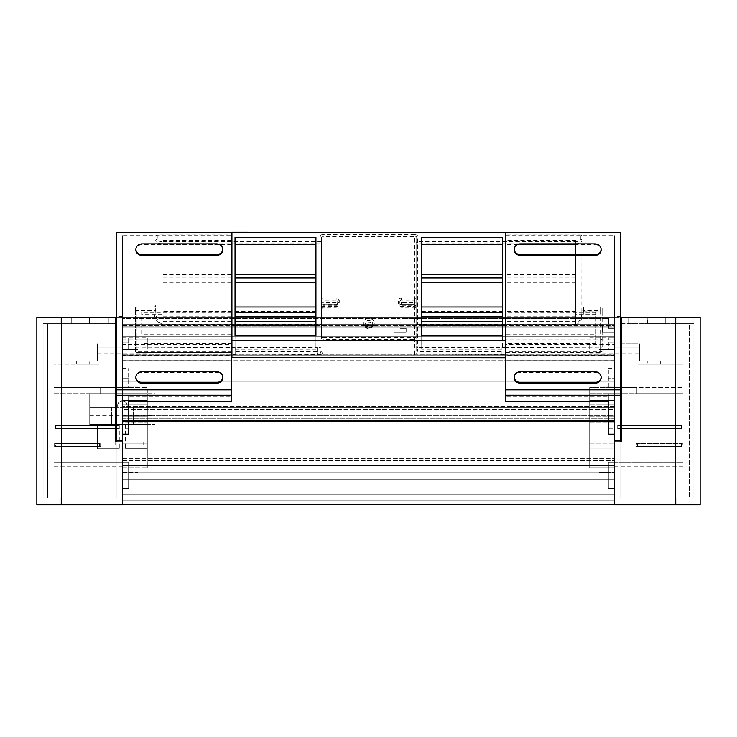 <?xml version="1.0" encoding="UTF-8"?>
<svg xmlns="http://www.w3.org/2000/svg" width="737" height="737" viewBox="0 0 737 737"><rect width="100%" height="100%" fill="white"/><g stroke="black" fill="none" stroke-linecap="round" stroke-linejoin="round"><path stroke-width="0.55" stroke-dasharray="3.69 2.76" d="M128.625 401.472L128.625 396.082L231.298 396.082L231.298 392.978L122.406 392.978L122.406 434.139L122.406 317.472L122.406 504.145L614.594 504.145L122.406 504.145L122.406 466.807L122.406 497.917L122.406 466.807L122.406 497.917L53.958 497.917L122.406 497.917L122.406 448.142L122.406 504.145L614.594 504.145L614.594 494.813L122.406 494.813L614.594 494.813L122.406 494.813L122.406 504.145L122.406 494.813L614.594 494.813L614.594 500.101L122.406 500.101L614.594 500.101L122.406 500.101L122.406 494.813L122.406 500.101L614.594 500.101L614.594 472.095L122.406 472.095L614.594 472.095L122.406 472.095L122.406 500.101L122.406 472.095L614.594 472.095L614.594 479.253L122.406 479.253L614.594 479.253L122.406 479.253L122.406 472.095L122.406 479.253L614.594 479.253L614.594 475.78L122.406 475.78L122.406 479.253L122.406 475.78L614.594 475.78L614.594 465.563L122.406 465.563L122.406 475.78L122.406 465.563L614.594 465.563L614.594 468.05L122.406 468.05L614.594 468.05L614.594 458.718L614.594 468.05L614.594 465.563L122.406 465.563L122.406 468.05L614.594 468.05L614.594 415.944L614.594 468.05L122.406 468.05L614.594 468.05L614.594 458.718L614.594 468.05L122.406 468.05L614.594 468.05L122.406 468.05L122.406 415.944L614.594 415.944L122.406 415.944L122.406 421.546L122.406 415.944L614.594 415.944L122.406 415.944L122.406 468.05L122.406 458.718L122.406 468.05L122.406 465.563L614.594 465.563L614.594 504.145L614.594 317.472L614.594 333.032L614.594 326.159L122.406 326.159L614.594 326.159L614.594 324.63L614.594 333.032L122.406 333.032L122.406 324.63L122.406 333.032L614.594 333.032L122.406 333.032L614.594 333.032L614.594 317.472L700.15 317.472L700.15 504.762L675.258 504.762L675.258 317.472L122.406 317.472L122.406 333.032L122.406 317.472L614.594 317.472L614.594 434.139L614.594 235.647L614.594 411.9L122.406 411.9L614.594 411.9L614.594 406.299L614.594 411.9L122.406 411.9L614.594 411.9L614.594 384.981L122.406 384.981L122.406 411.9L122.406 384.981L614.594 384.981L122.406 384.981L614.594 384.981L614.594 354.184L614.594 354.875L122.406 354.875L614.594 354.875L614.594 360.098L614.594 354.184L122.406 354.184L122.406 360.098L614.594 360.098L614.594 381.25L614.594 360.098L122.406 360.098L122.406 354.184L614.594 354.184L614.594 355.114L614.594 337.693L614.594 400.541L614.594 387.478L614.594 400.541L589.701 400.541L589.701 467.746L589.701 387.478L589.701 400.541L599.034 400.541L599.034 386.225L614.594 386.225L614.594 408.943L614.594 386.225L599.034 386.225L599.034 400.541L614.594 400.541L589.701 400.541L614.594 400.541L614.594 467.746L614.594 404.272L614.594 408.943L599.034 408.943L599.034 404.272L614.594 404.272L589.701 404.272L599.034 404.272L599.034 408.943L614.594 408.943L614.594 497.917L614.594 448.142L614.594 497.917L614.594 467.746L589.701 467.746L589.701 393.696L589.701 448.142L614.594 448.142L589.701 448.142L589.701 467.746L614.594 467.746L589.701 467.746L614.594 467.746L614.594 439.289M122.406 421.546L122.406 420.477L614.594 420.477L122.406 420.477L122.406 415.705L614.594 415.705L614.594 421.546L614.594 415.705L614.594 418.192L614.594 415.705L122.406 415.705L122.406 421.546L614.594 421.546L122.406 421.546M614.594 412.14L614.594 418.192L122.406 418.192L122.406 415.705L122.406 418.192L614.594 418.192L614.594 409.643L122.406 409.643L122.406 418.192L122.406 409.643L614.594 409.643L614.594 412.14L122.406 412.14L614.594 412.14L614.594 406.299L122.406 406.299L614.594 406.299L614.594 412.14M122.406 412.14L122.406 407.368L614.594 407.368L122.406 407.368L122.406 406.299L122.406 412.14M122.406 355.114L122.406 384.981L122.406 337.693L122.406 355.077L614.594 355.114L122.406 355.114L122.406 375.962L122.406 355.077L122.406 380.006L122.406 355.077M122.406 381.25L122.406 360.098L122.406 381.25L614.594 381.25L122.406 381.25L614.594 381.25L614.594 336.763L614.594 381.25L122.406 381.25L122.406 336.763L614.594 336.763L122.406 336.763L614.594 336.763L614.594 327.744L614.594 336.763L122.406 336.763L122.406 381.25M122.406 327.744L122.406 336.763L122.406 327.744L614.594 327.744L614.594 324.63L122.406 324.63L400.08 324.63L400.08 328.361L406.142 328.361L406.142 332.092L406.142 328.361L400.08 328.361L400.08 318.402L122.406 318.402L400.08 318.402L400.08 324.63L122.406 324.63L122.406 318.402L122.406 324.63L614.594 324.63L614.594 327.744L122.406 327.744L122.406 324.63L122.406 327.744M116.188 441.924L116.188 497.917L122.406 497.917L122.406 504.762L36.85 504.762L36.85 317.472L614.594 317.472L43.068 317.472L43.068 323.69L108.311 323.69L89.564 323.69L108.311 323.69L89.564 323.69L89.564 317.472L108.311 317.472L89.564 317.472L108.311 317.472L89.564 317.472L89.564 323.69L89.564 317.472L89.564 323.69L89.564 317.472L43.068 317.472L60.185 317.472L60.185 323.69L43.068 323.69L89.564 323.69L89.564 317.472L43.068 317.472L61.742 317.472L43.068 317.472L43.068 497.917L61.742 497.917L43.068 497.917L43.068 317.472L89.739 317.472L71.249 317.472L89.739 317.472L71.249 317.472L89.739 317.472L89.739 323.69L71.249 323.69L89.739 323.69L71.249 323.69L89.739 323.69L89.739 317.472L43.068 317.472L43.068 323.69L60.185 323.69L60.185 317.472L116.188 317.472L116.188 232.542M115.562 323.69L60.185 323.69L116.188 323.69L116.188 317.472M89.564 323.69L89.564 317.472M116.188 323.69L116.188 497.917L53.958 497.917L137.966 497.917L47.739 497.917L47.739 323.69L53.958 323.69L43.068 323.69L43.068 317.472L43.068 323.69L43.068 317.472L43.068 323.69L89.739 323.69L89.739 317.472M55.515 425.433L55.515 428.538L119.293 428.538L119.293 425.433L55.515 425.433L55.515 428.538L119.293 428.538L119.293 425.433L55.515 425.433L119.293 425.433L119.293 428.538L55.515 428.538L55.515 425.433L119.293 425.433L119.293 428.538L55.515 428.538L55.515 425.433M122.406 448.142L147.299 448.142L147.299 393.696L53.958 393.696L53.958 361.029L53.958 497.917L53.958 361.029L53.958 387.478L116.188 387.478L53.958 387.478L53.958 497.917L53.958 393.696L147.299 393.696L147.299 467.746L147.299 416.718L147.299 467.746L147.299 448.142L122.406 448.142L122.406 467.746L122.406 448.142L147.299 448.142L122.406 448.142M99.559 446.585L99.559 443.471L99.707 446.585L54.593 446.585L99.762 446.585L99.762 443.471L54.649 443.471L54.649 446.585M147.299 422.937L147.299 443.167L147.299 422.937L122.406 422.937L122.406 416.718L122.406 467.746L147.299 467.746L122.406 467.746L122.406 416.718L147.299 416.718L122.406 416.718L122.406 443.167L122.406 422.937L147.299 422.937M122.406 439.289L122.406 404.272L147.299 404.272L147.299 443.167L147.299 400.541L147.299 404.272L122.406 404.272L122.406 443.167L147.299 443.167L122.406 443.167L122.406 404.272L147.299 404.272L122.406 404.272L122.406 400.541L137.966 400.541L137.966 386.225L137.966 400.541L147.299 400.541L147.299 387.478L147.299 400.541L122.406 400.541L122.406 387.478L122.406 400.541L147.299 400.541L122.406 400.541L122.406 386.225L137.966 386.225L122.406 386.225L122.406 235.647L231.298 235.647L231.298 232.542M128.625 393.696L116.188 393.696L128.625 393.696L116.188 393.696L128.625 393.696L128.625 424.807L116.188 424.807L128.625 424.807L116.188 424.807L128.625 424.807L128.625 393.696M99.559 443.471L54.593 443.471L54.593 446.585M122.406 472.408L137.966 472.408L137.966 497.917L137.966 472.408L137.966 497.917L137.966 472.408L122.406 472.408M116.188 387.478L116.188 497.917L116.188 387.478L53.958 387.478L115.562 387.478M116.188 389.864L231.298 389.864M122.406 408.943L122.406 386.225L122.406 408.943L137.966 408.943L137.966 404.272L137.966 408.943L122.406 408.943M122.406 387.478L147.299 387.478L100.628 387.478L100.628 393.696L100.628 387.478L128.625 387.478L128.625 368.804L128.625 387.478L122.406 387.478L122.406 347.026L97.514 347.026L97.514 361.029L97.514 347.026L97.514 353.253L97.514 347.026L122.406 347.026L122.406 387.478L122.406 368.804L122.406 378.136L128.625 378.136L122.406 378.136L122.406 387.478M122.406 443.167L147.299 443.167L122.406 443.167M122.406 467.746L147.299 467.746L122.406 467.746M100.628 443.471L100.628 446.585L55.515 446.585L55.515 443.471L100.628 443.471L100.628 446.585L55.515 446.585L55.515 443.471L100.628 443.471M97.514 361.029L53.958 361.029L99.071 361.029L99.071 364.142L53.958 364.142L99.071 364.142L76.676 364.142L99.071 364.142L99.071 361.029L53.958 361.029L53.958 364.142L53.958 361.029L97.514 361.029L53.958 361.029L97.514 361.029L97.514 343.921L97.514 361.029M116.188 393.696L116.188 424.807L116.188 393.696M116.188 343.921L115.562 343.921M122.406 355.741L122.406 380.006L137.966 380.006L137.966 349.513L137.966 380.006L122.406 380.006L137.966 380.006L137.966 355.741L137.966 375.962L122.406 375.962L137.966 375.962L122.406 375.962L137.966 375.962L137.966 355.741L137.966 380.006L122.406 380.006L122.406 355.741L122.406 375.962L122.406 355.741L137.966 355.741L122.406 355.741M122.406 392.978L122.406 235.647M122.406 345.469L122.406 337.693L122.406 345.469M122.406 316.542L116.188 316.542M115.562 317.472L115.562 441.924L122.406 441.924L122.406 497.917L122.406 317.472L122.406 504.762L122.406 497.917L53.958 497.917L53.958 504.762L60.185 504.762L53.958 504.762L53.958 323.69L89.739 323.69M122.406 347.026L97.514 347.026L122.406 347.026M122.406 349.513L137.966 349.513L128.625 349.513L128.625 337.693L128.625 349.513L122.406 349.513L137.966 349.513L122.406 349.513M122.406 342.051L128.625 342.051L122.406 342.051M122.406 337.693L147.299 337.693L147.299 353.253L147.299 337.693M122.406 339.84L231.298 339.84L231.298 235.647M122.406 355.455L231.298 355.455L231.298 344.548L122.406 344.548M137.027 339.84A1.557 1.345 180 0 1 135.47 338.486L135.47 308.213A1.557 1.345 180 0 1 137.027 306.868L137.027 310.535A1.557 1.345 0 0 0 135.47 311.88L135.47 350.978A1.557 1.345 0 0 0 137.027 352.332L137.027 339.84L231.298 339.84L231.298 355.455M122.406 360.163L231.298 360.163M231.298 392.978L231.298 344.548M128.625 396.082L128.625 428.75L122.406 428.75M128.625 434.139L128.625 428.75M231.298 401.472L231.298 396.082M621.438 323.69L693.932 323.69L620.812 323.69L620.812 232.542M620.812 317.472L693.932 317.472L693.932 323.69L628.689 323.69L693.932 323.69L693.932 317.472L676.815 317.472L676.815 323.69L676.815 317.472L621.438 317.472L693.932 317.472L628.689 317.472L693.932 317.472L675.258 317.472L675.258 497.917L693.932 497.917L614.594 497.917L614.594 472.408L614.594 504.762L675.258 504.762M647.436 323.69L647.436 317.472M647.261 323.69L689.261 323.69L683.042 323.69L683.042 504.762L683.042 497.917L614.594 497.917L683.042 497.917L683.042 323.69L689.261 323.69L689.261 497.917L689.261 323.69L693.932 323.69L693.932 317.472L647.261 317.472L665.751 317.472L647.261 317.472L665.751 317.472L647.261 317.472L647.261 323.69L647.261 317.472L693.932 317.472L693.932 497.917L693.932 317.472L693.932 323.69L647.261 323.69L665.751 323.69L647.261 323.69L665.751 323.69L647.261 323.69L647.261 317.472M681.485 425.433L681.485 428.538L617.707 428.538L617.707 425.433L617.707 428.538L681.485 428.538L681.485 425.433L681.485 428.538L681.485 425.433L617.707 425.433L617.707 428.538L617.707 425.433L681.485 425.433M621.438 343.921L639.486 343.921L639.486 361.029L683.042 361.029L639.486 361.029L639.486 347.026L639.486 361.029L683.042 361.029L637.929 361.029L683.042 361.029L639.486 361.029L639.486 343.921L620.812 343.921L620.812 387.478L683.042 387.478L683.042 497.917L683.042 361.029L683.042 497.917L614.594 497.917L614.594 466.807L614.594 497.917L614.594 466.807L614.594 497.917L599.034 497.917L676.815 497.917L676.815 504.145L676.815 497.917L683.042 497.917L683.042 504.145L676.815 504.145L683.042 504.145L683.042 497.917L599.034 497.917L599.034 472.408L599.034 497.917L599.034 472.408L599.034 497.917L689.261 497.917L683.042 497.917L683.042 393.696L589.701 393.696L683.042 393.696L636.372 393.696L636.372 387.478L614.594 387.478L614.594 347.026L614.594 387.478L614.594 368.804L614.594 387.478L589.701 387.478L636.372 387.478L636.372 393.696L683.042 393.696L683.042 361.029L683.042 387.478L620.812 387.478L620.812 497.917L614.594 497.917L675.258 497.917L675.258 317.472M637.293 446.585L637.293 443.471L682.407 443.471L682.407 446.585L637.238 446.585L637.238 443.471L682.351 443.471L682.351 446.585L637.238 446.585M637.441 446.585L637.441 443.471M608.375 393.696L620.812 393.696L608.375 393.696L620.812 393.696L608.375 393.696L608.375 424.807L620.812 424.807L620.812 393.696L620.812 424.807L608.375 424.807L620.812 424.807L608.375 424.807L608.375 393.696M599.034 472.408L614.594 472.408L599.034 472.408M620.812 389.864L505.702 389.864M620.812 441.924L620.812 343.921M621.438 317.472L621.438 441.924L614.594 441.924L614.594 497.917L614.594 317.472L614.594 504.762L614.594 497.917L676.815 497.917L614.594 497.917L614.594 504.145L676.815 504.145L614.594 504.145L614.594 497.917L683.042 497.917L614.594 497.917L614.594 488.585L608.375 488.585L614.594 488.585L614.594 497.917L614.594 488.585L608.375 488.585L608.375 462.145L683.042 462.145L608.375 462.145L683.042 462.145L608.375 462.145L608.375 488.585L608.375 462.145L608.375 488.585L614.594 488.585L614.594 497.917L683.042 497.917L620.812 497.917L620.812 323.69M589.701 416.718L614.594 416.718L589.701 416.718M589.701 422.937L614.594 422.937L589.701 422.937M589.701 443.167L614.594 443.167L589.701 443.167M608.375 387.478L614.594 387.478L608.375 387.478L608.375 368.804L608.375 378.136L614.594 378.136L608.375 378.136L608.375 387.478M589.701 404.272L614.594 404.272L589.701 404.272M589.701 448.142L614.594 448.142L589.701 448.142M636.372 446.585L681.485 446.585L681.485 443.471L636.372 443.471L636.372 446.585L681.485 446.585L681.485 443.471L636.372 443.471L636.372 446.585M617.707 428.538L681.485 428.538L617.707 428.538M639.486 347.026L614.594 347.026L614.594 345.469L614.594 347.026L639.486 347.026L614.594 347.026L639.486 347.026L639.486 353.253L639.486 347.026M581.843 311.76L581.926 240.612A1.557 1.345 -0 0 0 580.369 239.258A4.671 2.34 -0 0 1 575.708 241.607L417.658 241.607A1.557 1.345 0 0 0 416.101 242.952L416.101 324.04L417.658 324.879L575.708 324.879L575.708 324.096C579.899 321.682 581.944 317.564 581.843 311.76L602.147 311.88L602.147 347.063L505.702 347.477L505.702 352.535L505.702 232.542L505.702 357.989L505.702 354.635L414.544 354.939L414.544 305.321L401.481 305.321A3.114 2.69 180 0 1 398.367 302.631L398.367 300.751A3.114 2.69 180 0 1 401.481 298.061L414.544 298.061L414.544 300.18A1.557 1.345 180 0 0 416.101 298.835A1.557 0.783 180 0 0 414.544 298.061L414.544 236.706L323.073 236.706L323.073 298.061L336.146 298.061A3.114 2.69 180 0 1 339.26 300.751L339.26 302.631A3.114 2.69 180 0 1 336.146 305.321L323.073 305.321L323.073 304.759A1.557 1.345 180 0 0 321.525 306.104A1.557 0.783 -0 0 1 323.073 305.321L323.073 337.343L414.544 337.343A1.557 0.783 180 0 1 416.101 338.126A1.557 1.345 180 0 1 414.544 339.471L323.073 339.471L323.073 337.343A1.557 0.783 180 0 0 321.525 338.126L321.525 237.489A1.557 0.783 -0 0 1 323.073 236.706L323.073 234.578A3.114 1.557 -0 0 0 319.969 236.135A1.557 1.345 180 0 1 321.525 237.489L321.525 338.126A1.557 1.345 0 0 0 323.073 339.471L323.073 354.939L414.544 354.939M620.812 316.542L614.594 316.542M505.702 235.647L614.594 235.647M620.812 387.478L621.438 387.478M599.034 380.006L614.594 380.006L599.034 380.006L614.594 380.006L599.034 380.006L599.034 349.513L599.034 355.077L599.034 349.513L614.594 349.513L608.375 349.513L608.375 337.693L608.375 349.513L599.034 349.513L614.594 349.513L599.034 349.513L599.034 375.962L614.594 375.962L599.034 375.962L599.034 355.077L599.034 380.006L599.034 355.741L614.594 355.741L599.034 355.741L599.034 375.962L614.594 375.962L599.034 375.962L599.034 355.741L614.594 355.741L599.034 355.741L599.034 380.006M608.375 342.051L614.594 342.051L608.375 342.051M608.375 337.693L614.594 337.693L608.375 337.693M614.594 355.455L505.702 355.455L505.702 339.84L614.594 339.84M505.702 355.455L505.702 360.163L614.594 360.163M505.702 360.163L505.702 344.548L614.594 344.548M614.594 392.978L505.702 392.978L505.702 344.548M505.702 401.472L505.702 396.082L608.375 396.082L608.375 428.75L614.594 428.75M505.702 396.082L505.702 392.978M608.375 434.139L608.375 428.75M589.701 345.469L589.701 353.253L589.701 345.469M608.375 401.472L608.375 396.082M222.74 250.027A6.218 5.38 0 0 0 216.521 244.647L142.103 244.647A6.218 5.38 0 0 0 135.875 250.027M222.74 377.851A6.218 5.38 0 0 0 216.521 372.461L142.103 372.461A6.218 5.38 0 0 0 135.875 377.851M601.125 250.027A6.218 5.38 180 0 0 594.897 244.647L520.479 244.647L520.479 243.864M514.26 250.027A6.218 5.38 180 0 1 520.479 244.647M601.125 377.851A6.218 5.38 180 0 0 594.897 372.461L520.479 372.461L520.479 371.688M514.26 377.851A6.218 5.38 180 0 1 520.479 372.461M43.068 323.69L43.068 317.472M89.739 361.029L99.071 361.029L99.071 364.142L76.676 364.142L99.071 364.142L99.071 361.029L99.071 364.142L99.071 361.029L76.676 361.029L99.071 361.029L89.739 361.029L89.739 364.142L89.739 361.029M53.958 323.69L53.958 497.917L53.958 462.145L53.958 497.917L47.739 497.917L47.739 323.69L53.958 323.69M122.406 497.917L53.958 497.917L53.958 504.145L60.185 504.145L53.958 504.145L53.958 497.917L122.406 497.917L53.958 497.917L122.406 497.917L53.958 497.917L122.406 497.917L53.958 497.917L60.185 497.917L60.185 504.762L60.185 497.917L60.185 504.145L60.185 497.917L122.406 497.917M128.625 462.145L53.958 462.145L128.625 462.145L128.625 488.585L128.625 462.145L53.958 462.145L128.625 462.145L128.625 488.585L128.625 462.145M122.406 488.585L128.625 488.585L122.406 488.585M122.406 504.145L60.185 504.145L122.406 504.145M693.932 323.69L693.932 317.472M637.929 361.029L660.324 361.029L647.261 361.029L660.324 361.029L647.261 361.029L647.261 364.142L660.324 364.142L637.929 364.142L683.042 364.142L637.929 364.142L647.261 364.142L637.929 364.142L647.261 364.142L647.261 361.029L647.261 364.142L647.261 361.029L637.929 361.029L637.929 364.142L637.929 361.029L647.261 361.029L637.929 361.029L637.929 364.142L637.929 361.029M683.042 361.029L683.042 364.142L683.042 361.029M364.926 323.865L364.926 325.422A3.888 3.363 180 0 1 368.813 322.06A3.888 3.363 180 0 1 372.701 325.422A3.888 3.363 180 0 1 368.813 328.785A3.888 3.363 180 0 1 364.926 325.422C367.514 330.047 370.112 330.047 372.701 325.422L372.701 323.865A3.888 3.363 180 0 1 368.813 327.228A3.888 3.363 180 0 1 364.926 323.865A3.888 3.363 180 0 1 368.813 320.503A3.888 3.363 180 0 1 372.701 323.865C370.112 327.983 367.514 327.983 364.926 323.865M416.101 308.444A1.557 1.345 0 0 0 414.544 307.099L414.544 306.537A1.557 0.783 -0 0 1 416.101 307.32L416.101 351.153L414.876 354.912M417.658 236.135A1.557 1.345 -0 0 0 416.101 237.489A1.557 0.783 180 0 0 414.544 236.706L414.544 234.578A3.114 1.557 -0 0 1 417.658 236.135L417.658 243.735L416.101 242.952L416.101 237.489L416.101 307.32M401.481 298.061L401.481 300.18L414.544 300.18L414.544 302.529L401.481 302.529A1.557 1.345 0 0 0 399.924 303.874L399.924 301.525A1.557 0.783 180 0 0 398.367 300.751M336.146 305.321L336.146 307.099L323.073 307.099L323.073 304.648L336.146 304.648A1.557 0.783 180 0 0 337.703 303.874L337.703 301.525A1.557 0.783 -0 0 1 339.26 300.751M575.708 241.607L575.708 243.735L417.658 243.735L417.658 324.096L416.101 324.04L416.101 351.153L417.658 350.425L416.368 354.635M575.708 240.271L575.708 279.083L575.708 240.271L505.702 240.271L505.702 234.891L580.369 234.891A1.557 1.345 0 0 1 581.926 236.236L581.926 240.612A6.218 3.123 -0 0 1 575.708 243.735L575.708 324.096L417.658 324.096L417.658 347.477L416.101 347.864M399.924 303.874L399.924 301.525A1.557 1.345 180 0 1 401.481 300.18L401.481 304.648A1.557 0.783 -0 0 1 399.924 303.874M323.073 354.939L321.525 351.153L319.969 350.425L321.258 354.635L322.751 354.912M321.525 347.864L319.969 347.477L319.969 324.879L161.919 324.879L161.919 324.096L319.969 324.096L319.969 324.879L321.525 324.04L319.969 324.096L319.969 243.735L161.919 243.735L161.919 241.607L319.969 241.607L319.969 243.735L321.525 242.952A1.557 1.345 0 0 0 319.969 241.607L319.969 236.135M321.525 308.867L323.073 307.311L336.146 307.311A1.557 1.557 0 0 0 337.703 305.754A1.557 1.345 0 0 1 336.146 307.099L336.146 302.529A1.557 1.345 0 0 1 337.703 303.874L337.703 301.525A1.557 1.345 180 0 0 336.146 300.18L336.146 298.061M161.919 241.607A4.671 2.34 -0 0 1 157.248 239.258L157.248 234.891L231.298 234.891M135.47 347.063L231.915 347.477L231.915 352.535L231.915 232.238M505.702 234.891L505.702 232.238M154.144 306.868L154.144 310.535L137.027 310.535L137.027 311.88L154.245 311.88L154.144 311.032A1.557 0.848 -0 0 0 155.7 310.194L155.7 305.523A1.557 1.345 180 0 1 154.144 306.868L137.027 306.868M157.248 234.891A1.557 1.345 0 0 0 155.7 236.236M575.708 324.879C580.949 322.327 583.501 317.997 583.372 311.88L583.483 311.032L581.926 310.194L581.926 305.523A1.557 1.345 0 0 0 583.483 306.868L600.591 306.868A1.557 1.345 0 0 1 602.147 308.213L602.147 311.88A1.557 1.345 180 0 0 600.591 310.535L600.591 306.868M505.702 354.635L505.702 347.477L417.658 347.477L417.658 350.425M235.656 354.635L235.656 347.477L235.656 354.635L231.915 354.635L231.915 357.989M321.258 354.635L235.656 354.967M231.298 334.183L141.697 334.183L141.697 312.387L141.697 334.183M231.298 312.387L141.697 312.387M231.298 307.007L161.919 307.007L161.919 277.941L161.919 307.007M231.298 277.941L161.919 277.941M231.298 274.717L161.919 274.717L161.919 240.271L161.919 274.717M231.298 240.271L161.919 240.271M581.926 309.19A1.557 1.345 0 0 0 583.483 310.535L600.591 310.535L600.591 352.535L600.591 339.84L505.702 339.84L505.702 334.183L505.702 343.709L505.702 240.271M581.926 236.236L581.926 305.523M602.147 347.063L602.147 308.213M600.591 339.84A1.557 1.345 0 0 0 602.147 338.486M420.145 351.521L501.971 351.521L501.971 347.477L501.971 354.635M501.971 351.521L501.971 354.967M235.656 351.521L317.481 351.521L317.481 354.967M319.969 350.425L319.969 347.477L317.481 347.477L317.481 354.635M231.915 354.635L231.915 347.477L317.481 347.477L317.481 351.521M231.298 352.332L137.027 352.535L137.027 351.761A1.557 0.783 180 0 1 135.47 350.978L135.47 338.486M231.915 351.761L137.027 351.761L137.027 311.88L135.47 311.88L135.47 308.213M231.915 279.083L161.919 279.083M231.915 311.382L161.919 311.382M231.915 343.709L141.697 343.709M231.298 321.332L161.919 321.332L161.919 314.607L161.919 325.045L231.298 325.045M161.919 314.607L141.697 314.607M161.919 321.332L161.919 325.045M421.702 349.154L421.702 335.565L421.702 349.154L502.588 349.154L502.588 335.565L502.588 349.154M421.702 237.351L421.702 325.192M235.029 335.565L235.029 349.154L235.029 335.565M235.029 237.351L235.029 325.192M315.924 237.351L315.924 279.083L235.029 279.083M595.929 334.183L595.929 312.387L595.929 343.709L595.929 334.183L505.702 334.183M575.708 325.045L575.708 314.607L575.708 325.045L505.702 325.045M575.708 307.007L575.708 277.941L575.708 311.382L575.708 307.007L505.702 307.007M235.029 349.154L315.924 349.154L315.924 335.565L315.924 349.154M235.029 311.382L315.924 311.382L315.924 307.007L315.924 325.192M315.924 311.382L315.924 279.083M421.702 311.382L502.588 311.382L502.588 307.007L502.588 325.192M502.588 311.382L502.588 237.351M421.702 279.083L502.588 279.083M231.298 316.763L161.919 316.763M231.298 282.317L161.919 282.317M231.298 244.647L161.919 244.647M595.929 343.709L505.702 343.709M595.929 314.607L575.708 314.607M575.708 321.332L505.702 321.332M575.708 316.763L505.702 316.763M595.929 312.387L505.702 312.387M575.708 311.382L505.702 311.382M575.708 282.317L505.702 282.317M575.708 277.941L505.702 277.941M575.708 279.083L505.702 279.083M575.708 274.717L505.702 274.717M575.708 244.647L505.702 244.647M154.144 311.032L154.144 310.535A1.557 1.345 0 0 0 155.7 309.19L155.7 305.523M155.7 309.19L155.783 311.76L154.245 311.88C154.116 317.997 156.677 322.327 161.919 324.879M157.248 239.258A1.557 1.345 0 0 0 155.7 240.612A6.218 3.123 -0 0 0 161.919 243.735L161.919 324.096C157.727 321.682 155.682 317.564 155.783 311.76M608.522 328.361L614.594 328.361L614.594 332.092L614.594 328.361L608.522 328.361L608.522 318.402L401.794 318.402L608.522 318.402L608.522 328.361M602.304 324.63L608.522 324.63L602.304 324.63L602.304 332.092L614.594 332.092L602.304 332.092L602.304 324.63M608.522 324.63L401.794 324.63L608.522 324.63M401.794 324.63L401.794 318.402L401.794 324.63M393.853 324.63L393.853 332.092L406.142 332.092L393.853 332.092L393.853 324.63M128.625 407.386L128.625 424.494L116.188 424.494L128.625 424.494L116.188 424.494L128.625 424.494L128.625 407.386L133.296 407.386L129.021 407.386L129.021 424.494L133.296 424.494L129.021 424.494L133.296 424.494L129.021 424.494L129.021 407.386L133.296 407.386L129.021 407.386L129.021 424.494L129.021 407.386L126.847 407.386C128.45 398.864 116.363 398.864 117.966 407.386L116.188 407.386L116.188 424.494L116.188 407.386L117.966 407.386L115.792 407.386L117.819 407.386C116.124 398.533 128.689 398.533 126.994 407.386L126.847 407.386C128.45 398.864 116.363 398.864 117.966 407.386L111.517 407.386L115.792 407.386L115.792 424.494L89.739 424.494L89.739 393.696L89.739 424.494L89.739 407.386L115.792 407.386L115.792 424.494L89.739 424.494L89.739 407.386L155.074 407.386L155.074 393.696L155.074 424.494L89.739 424.494L89.739 407.386L155.074 407.386L129.021 407.386L155.074 407.386L129.021 407.386L155.074 407.386L155.074 424.494L89.739 424.494L89.739 407.386L115.792 407.386L111.517 407.386L115.792 407.386L115.792 424.494L89.739 424.494L115.792 424.494L115.792 407.386L117.819 407.386C116.124 398.533 128.689 398.533 126.994 407.386L128.625 407.386M147.299 424.494L125.52 424.494L147.299 424.494L125.52 424.494L147.299 424.494L125.52 424.494L147.299 424.494L147.299 448.759L125.52 448.759L147.299 448.759L125.52 448.759L147.299 448.759L125.52 448.759L147.299 448.759L147.299 424.494L147.299 448.759M97.514 424.494L119.293 424.494L97.514 424.494L119.293 424.494L97.514 424.494L119.293 424.494L97.514 424.494L97.514 448.759L119.293 448.759L97.514 448.759L119.293 448.759L97.514 448.759L119.293 448.759L97.514 448.759L97.514 424.494L97.514 448.759M89.739 408.63L89.739 401.923L89.739 408.63M155.074 424.494L155.074 407.386L155.074 424.494M155.074 408.63L155.074 401.923L155.074 408.63M129.104 445.028L128.938 441.924L143.706 441.924L129.104 441.924L129.104 445.028L129.104 441.924L143.706 441.924L129.104 441.924L129.104 445.028L143.706 445.028L129.104 445.028L129.104 441.924L143.872 441.924L129.104 441.924L129.104 445.028L143.706 445.028L143.872 441.924L143.706 445.028L129.104 445.028L143.706 445.028L129.104 445.028L143.706 445.028L143.706 441.924L143.706 445.028L129.104 445.028L143.706 445.028L143.706 441.924L143.706 445.028L129.104 445.028M101.107 445.028L101.107 441.924L115.875 441.924L115.709 445.028L115.709 441.924L101.107 441.924L115.709 441.924L115.709 445.028L115.709 441.924L100.941 441.924L115.709 441.924L115.709 445.028L101.107 445.028L115.709 445.028L101.107 445.028L100.941 441.924L115.709 441.924L115.709 445.028L101.107 445.028L115.709 445.028L101.107 445.028L100.941 441.924L101.107 445.028L115.709 445.028L101.107 445.028L115.709 445.028L101.107 445.028L101.107 441.924L101.107 445.028L115.709 445.028L101.107 445.028M115.875 441.924L115.875 448.759L100.941 448.759L115.875 448.759L100.941 448.759L115.875 448.759L100.941 448.759L115.875 448.759L115.875 445.028L115.875 448.759M100.941 441.924L100.941 448.759M143.872 441.924L143.872 448.759L128.938 448.759L143.872 448.759L128.938 448.759L143.872 448.759L128.938 448.759L143.872 448.759L143.872 445.028L143.872 448.759M128.938 441.924L128.938 448.759M119.293 424.494L119.293 448.759M125.52 424.494L125.52 448.759M122.406 460.588L614.594 460.588L122.406 460.588M122.406 458.718L614.594 458.718L122.406 458.718M122.406 325.634L614.594 325.634L122.406 325.634M216.521 244.647L216.521 243.864M142.103 244.647L142.103 243.864M216.521 372.461L216.521 371.688M142.103 372.461L142.103 371.688M594.897 244.647L594.897 243.864M594.897 372.461L594.897 371.688M61.742 497.917L61.742 317.472L61.742 497.917M61.742 504.762L61.742 317.472M676.815 497.917L676.815 504.762L676.815 497.917M366.473 326.205A2.331 2.018 180 0 1 371.144 326.205A2.331 2.018 180 0 1 366.473 326.205M374.258 323.082A5.445 4.708 180 0 1 368.813 327.79A5.445 4.708 180 0 1 363.369 323.082A5.445 4.708 180 0 1 368.813 318.375A5.445 4.708 180 0 1 374.258 323.082M416.101 301.184A1.557 1.345 0 0 1 414.544 302.529L414.544 304.648L401.481 304.648L401.481 306.537A1.557 0.783 -0 0 1 399.924 305.754A1.557 1.345 0 0 0 401.481 307.099L414.544 307.099L414.544 304.759A1.557 1.345 -0 0 1 416.101 306.104A1.557 0.783 180 0 0 414.544 305.321L414.544 304.547L401.481 304.547L401.481 305.321M398.367 302.631A1.557 0.783 -0 0 1 399.924 303.414A1.557 1.345 180 0 0 401.481 304.759L401.481 307.311L401.481 306.537L414.544 306.537L414.544 304.648A1.557 0.783 -0 0 1 416.101 305.431M321.525 298.835A1.557 0.783 -0 0 1 323.073 298.061L323.073 300.18L336.146 300.18L336.146 302.529L323.073 302.529L323.073 300.18A1.557 1.345 0 0 1 321.525 298.835M339.26 302.631A1.557 0.783 -0 0 0 337.703 303.414A1.557 1.345 180 0 1 336.146 304.759L323.073 304.759L323.073 307.099A1.557 1.345 0 0 0 321.525 308.444M414.544 234.578L323.073 234.578M337.703 305.754A1.557 0.783 -0 0 1 336.146 306.537L323.073 306.537A1.557 0.783 180 0 0 321.525 307.32M321.525 301.184A1.557 1.345 0 0 0 323.073 302.529L323.073 304.648A1.557 0.783 180 0 0 321.525 305.431M580.369 239.258L580.369 234.891M583.483 306.868L583.483 311.032M505.702 352.332L600.591 352.332A1.557 1.345 0 0 0 602.147 350.978A1.557 0.783 180 0 1 600.591 351.761L505.702 351.761M115.792 407.386L89.739 407.386L115.792 407.386M108.311 317.472L108.311 323.69L108.311 317.472M97.514 353.253L147.299 353.253M122.406 368.804L128.625 368.804M628.689 323.69L628.689 317.472L628.689 323.69M589.701 353.253L639.486 353.253M589.701 337.693L614.594 337.693M608.375 368.804L614.594 368.804M71.249 323.69L71.249 317.472L71.249 323.69M76.676 364.142L76.676 361.029L76.676 364.142M122.406 466.807L53.958 466.807M665.751 317.472L665.751 323.69L665.751 317.472M660.324 361.029L660.324 364.142L660.324 361.029M614.594 466.807L683.042 466.807M416.101 306.104A1.557 1.557 0 0 0 414.544 304.547L401.481 304.547L399.924 303.414M337.703 303.414L336.146 304.547L323.073 304.547A1.557 1.557 0 0 0 321.525 306.104M399.924 305.754A1.557 1.557 0 0 0 401.481 307.311L414.544 307.311L416.101 308.867M505.702 352.535L600.591 352.535A1.557 1.557 0 0 0 602.147 350.978M135.47 350.978A1.557 1.557 0 0 0 137.027 352.535L231.298 352.535M89.739 393.696L155.074 393.696M111.517 407.386L111.517 424.494L111.517 407.386M133.296 407.386L133.296 424.494L133.296 407.386M89.739 415.336L155.074 415.336M89.739 401.923L155.074 401.923"/><path stroke-width="1.11" d="M620.812 389.864L505.702 389.864L505.702 232.542L620.812 232.542L620.812 395.253L505.702 395.253L505.702 401.472L608.375 401.472L608.375 434.139L614.594 434.139L614.594 504.145L122.406 504.145L122.406 439.289M116.188 317.472L36.85 317.472L36.85 504.762L122.406 504.762L122.406 441.924L115.562 441.924L115.562 317.472M116.188 323.69L115.562 323.69M122.406 434.139L128.625 434.139L128.625 401.472L231.298 401.472L231.298 395.253L116.188 395.253L116.188 441.924M116.188 395.253L116.188 232.542L231.298 232.542L231.298 389.864L116.188 389.864M231.298 395.253L231.298 389.864M122.406 440.367L116.188 440.367M116.188 387.478L115.562 387.478M116.188 343.921L115.562 343.921M621.438 323.69L620.812 323.69M621.438 317.472L621.438 441.924L614.594 441.924L614.594 504.762L700.15 504.762L700.15 317.472L620.812 317.472M620.812 395.253L620.812 441.924M614.594 434.139L614.594 439.289M505.702 395.253L505.702 389.864M620.812 440.367L614.594 440.367M621.438 387.478L620.812 387.478M621.438 343.921L620.812 343.921M216.521 243.864L142.103 243.864A6.218 5.38 0 0 0 135.875 249.244A6.218 5.38 0 0 0 142.103 254.633L216.521 254.633A6.218 5.38 0 0 0 222.74 249.244A6.218 5.38 0 0 0 216.521 243.864M222.74 249.244L222.74 250.027A6.218 5.38 0 0 1 216.521 255.407L142.103 255.407A6.218 5.38 0 0 1 135.875 250.027L135.875 249.244M216.521 371.688L142.103 371.688A6.218 5.38 0 0 0 135.875 377.068A6.218 5.38 0 0 0 142.103 382.448L216.521 382.448A6.218 5.38 0 0 0 222.74 377.068A6.218 5.38 0 0 0 216.521 371.688M222.74 377.068L222.74 377.851A6.218 5.38 0 0 1 216.521 383.231L142.103 383.231A6.218 5.38 0 0 1 135.875 377.851L135.875 377.068M601.125 249.244A6.218 5.38 180 0 0 594.897 243.864L520.479 243.864A6.218 5.38 180 0 0 514.26 249.244L514.26 250.027A6.218 5.38 180 0 0 520.479 255.407L594.897 255.407A6.218 5.38 180 0 0 601.125 250.027L601.125 249.244A6.218 5.38 180 0 1 594.897 254.633L594.897 255.407M520.479 255.407L520.479 254.633L594.897 254.633M520.479 254.633A6.218 5.38 180 0 1 514.26 249.244M601.125 377.068A6.218 5.38 180 0 0 594.897 371.688L520.479 371.688A6.218 5.38 180 0 0 514.26 377.068L514.26 377.851A6.218 5.38 180 0 0 520.479 383.231L594.897 383.231A6.218 5.38 180 0 0 601.125 377.851L601.125 377.068A6.218 5.38 180 0 1 594.897 382.448L594.897 383.231M520.479 383.231L520.479 382.448L594.897 382.448M520.479 382.448A6.218 5.38 180 0 1 514.26 377.068M231.298 234.891L231.915 234.891M505.702 232.542L231.915 232.238L231.915 340.816L505.702 340.816M505.702 357.602L231.915 357.602L231.915 340.816M505.702 357.989L231.915 357.602M231.298 339.84L231.915 339.84M231.915 334.183L231.298 334.183M231.915 312.387L231.298 312.387M231.915 307.007L231.298 307.007M231.915 277.941L231.298 277.941M231.915 274.717L231.298 274.717M231.915 240.271L231.298 240.271M231.915 325.045L231.298 325.045M231.915 321.332L231.298 321.332M421.702 335.565L502.588 335.565L502.588 325.192L421.702 325.192L421.702 335.565L421.702 237.351L502.588 237.351L502.588 335.565M235.029 335.565L235.029 325.192L315.924 325.192L315.924 335.565L315.924 237.351L235.029 237.351L235.029 335.565L315.924 335.565M235.029 244.371L315.924 244.371M235.029 321.332L315.924 321.332M235.029 316.763L315.924 316.763M235.029 312.387L315.924 312.387M235.029 307.007L315.924 307.007M235.029 282.317L315.924 282.317M235.029 277.941L315.924 277.941M235.029 274.717L315.924 274.717M421.702 321.332L502.588 321.332M421.702 316.763L502.588 316.763M421.702 312.387L502.588 312.387M421.702 307.007L502.588 307.007M421.702 282.317L502.588 282.317M421.702 277.941L502.588 277.941M421.702 274.717L502.588 274.717M421.702 244.371L502.588 244.371M231.915 316.763L231.298 316.763M231.915 282.317L231.298 282.317M231.915 244.647L231.298 244.647M142.103 255.407L142.103 254.633M216.521 255.407L216.521 254.633M142.103 383.231L142.103 382.448M216.521 383.231L216.521 382.448M61.742 317.472L61.742 504.762M675.258 504.762L675.258 317.472M231.298 352.332L231.915 352.332M231.298 352.535L231.915 352.535"/></g></svg>
